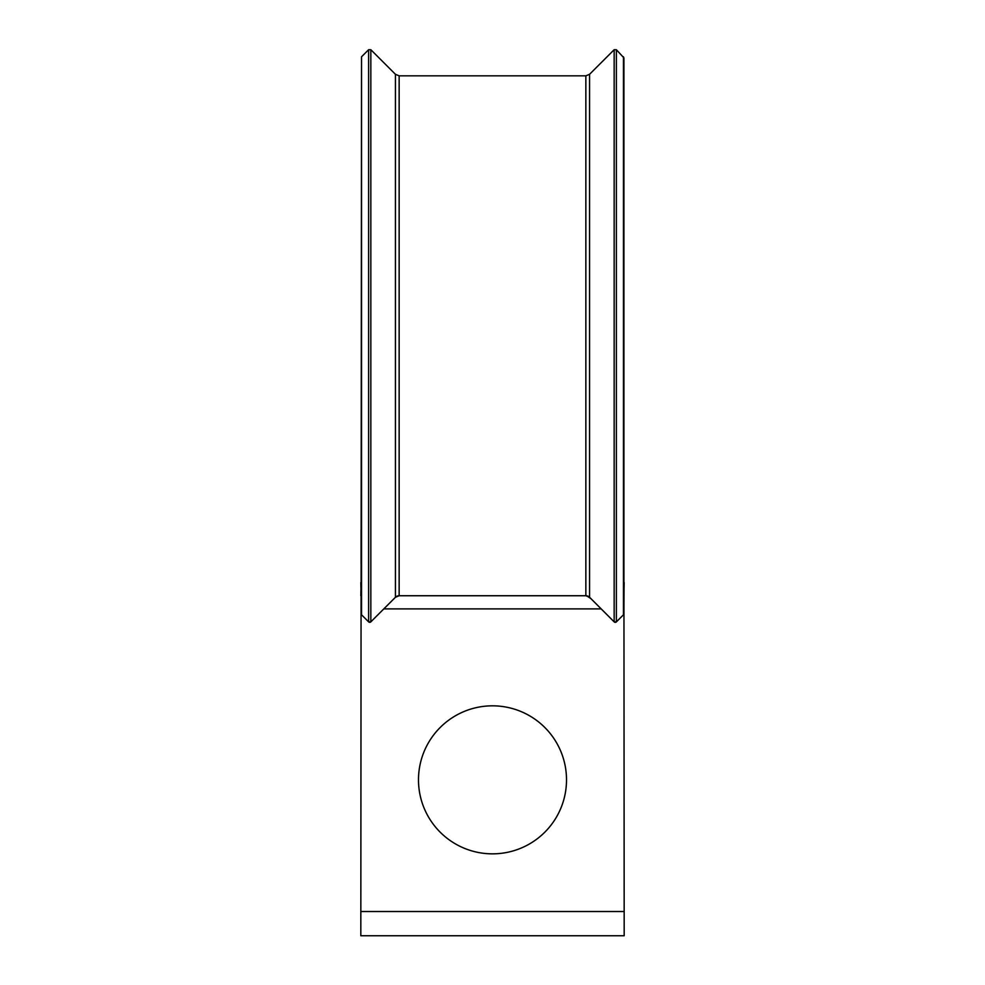<?xml version="1.0" encoding="UTF-8"?>
<svg xmlns="http://www.w3.org/2000/svg" width="985" height="985" viewBox="0 0 985 985"><rect width="100%" height="100%" fill="white"/><g stroke="black" fill="none" stroke-linecap="round" stroke-linejoin="round"><path stroke-width="1.48" d="M566.51 779.837A74.01 74.01 0 0 0 492.5 705.826A74.01 74.01 0 0 0 418.49 779.837A74.01 74.01 0 0 0 492.5 853.847A74.01 74.01 0 0 0 566.51 779.837M623.924 563.777L624.182 935.75L360.818 935.75L361.076 596.59M585.853 75.833L585.853 595.74L589.572 597.279A5.27 5.27 0 0 0 585.853 595.74L399.147 595.74L399.147 75.833L585.853 75.833L589.572 74.294L614.16 49.718L614.16 621.867A1.576 1.576 0 0 0 616.388 621.867L623.468 614.788A1.576 1.576 0 0 0 623.924 613.667L623.924 57.906L616.388 49.718L614.16 49.718M624.182 911.519L360.818 911.519M361.076 582.566L360.818 595.74M623.924 529.893L623.924 582.566M589.572 74.294L589.572 597.279L614.16 621.867L616.388 621.867L623.468 614.788L623.468 56.785M361.532 614.788L361.532 56.785L361.076 613.667A1.576 1.576 0 0 0 361.532 614.788L368.612 621.867L370.84 621.855L395.428 597.279A5.27 5.27 0 0 1 399.147 595.74L395.428 597.279L395.428 74.294L370.84 49.718L368.612 49.718L368.612 621.867A1.576 1.576 0 0 0 370.84 621.867L370.84 49.718M384.852 607.856L395.428 597.279M361.076 529.893L361.076 563.777M624.182 582.566L623.924 593.265M360.818 582.566L361.076 594.053M601.195 608.902L383.805 608.902M616.388 621.867L616.388 49.718M361.532 56.785L368.612 49.718M395.428 74.294L399.147 75.833M590.975 598.683L587.799 596.541M623.924 613.68L624.047 588.23"/></g></svg>
